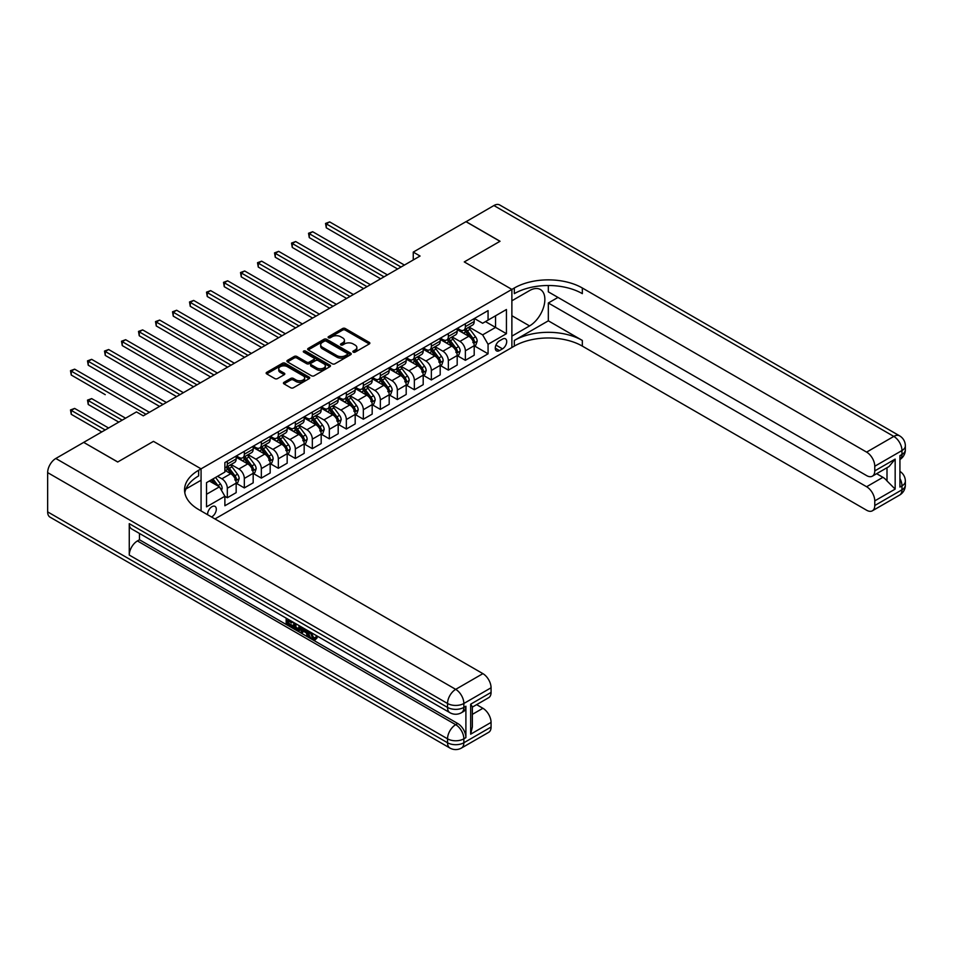 <?xml version="1.0" encoding="UTF-8"?>
<svg xmlns="http://www.w3.org/2000/svg" width="953" height="953" viewBox="0 0 953 953"><rect width="100%" height="100%" fill="white"/><g stroke="black" fill="none" stroke-linecap="round" stroke-linejoin="round"><path stroke-width="1.43" d="M353.253 352.134A1.322 0.762 0 0 0 355.124 352.134L369.299 343.938A1.882 1.096 0 0 0 369.859 343.175A1.882 1.096 0 0 0 369.299 342.401L345.272 328.523A1.882 1.096 0 0 0 342.603 328.523L328.416 336.719A1.322 0.762 0 0 0 330.286 337.791L332.12 336.731A6.04 3.49 0 0 1 340.662 336.731L342.663 337.898A6.04 3.49 0 0 1 344.438 340.364A6.04 3.49 0 0 1 342.663 342.83L340.829 343.89A1.322 0.762 0 0 0 342.699 344.962L344.533 343.902A6.04 3.49 0 0 1 353.086 343.902L355.088 345.057A6.04 3.49 0 0 1 356.851 347.523A6.04 3.49 0 0 1 355.088 349.989L353.253 351.049A1.322 0.762 0 0 0 353.253 352.134L353.253 351.049M211.53 516.967A6.159 3.55 120 0 0 211.959 516.74A6.159 3.55 120 0 0 215.974 511.32A6.159 3.55 120 0 0 215.033 506.388A6.159 3.55 120 0 0 211.959 506.698A6.159 3.55 120 0 0 207.623 514.715M283.994 382.332A1.882 1.096 0 0 0 283.434 383.106A1.882 1.096 0 0 0 283.994 383.868L290.736 387.764A1.882 1.096 0 0 0 293.405 387.764L309.153 378.663A1.882 1.096 0 0 0 309.713 377.9A1.882 1.096 0 0 0 309.153 377.126L285.126 363.248A1.882 1.096 0 0 0 282.457 363.248L266.697 372.349A1.882 1.096 0 0 0 266.149 373.123A1.882 1.096 0 0 0 266.697 373.886L274.845 378.591A1.882 1.096 0 0 0 277.514 378.591L284.256 374.696A1.882 1.096 0 0 0 284.816 373.933A1.882 1.096 0 0 0 284.256 373.159L280.218 370.824A5.051 2.919 0 0 1 278.741 368.763A5.051 2.919 0 0 1 281.862 366.071A5.051 2.919 0 0 1 287.365 366.702L303.185 375.839A5.051 2.919 0 0 1 304.662 377.9A5.051 2.919 0 0 1 301.541 380.592A5.051 2.919 0 0 1 296.038 379.961L293.405 378.436A1.882 1.096 0 0 0 290.736 378.436L283.994 382.332L283.994 383.868L290.736 380.009L290.736 378.436M47.65 511.88L447.541 742.756A11.543 6.659 120 0 0 449.923 748.034L50.044 517.157A11.543 6.659 -60 0 1 47.65 511.88L47.65 472.617A11.543 6.659 -60 0 1 55.81 458.476L83.697 442.383L117.695 462.014L153.469 441.358L117.767 461.967L83.757 442.418M83.757 442.335L136.47 411.91L143.272 415.842L420.059 256.035L413.257 252.104L465.969 221.68L499.968 241.312L464.266 261.92L511.88 289.402L201.071 468.84L153.469 441.358L201.071 468.84L198.629 470.258A48.091 27.768 0 0 0 184.548 489.89A48.091 27.768 0 0 0 198.629 509.521L482.897 673.64A11.543 6.659 60 0 1 491.069 687.78L463.861 703.481L463.861 707.412L465.898 706.233A11.543 6.659 60 0 1 463.515 711.522L461.466 712.701A11.543 6.659 -120 0 0 463.861 707.412A11.543 6.659 0 0 1 447.541 707.412L447.541 703.481L47.65 472.617M332.252 363.796A1.882 1.096 0 0 0 334.92 363.796L350.68 354.695A1.882 1.096 0 0 0 351.228 353.92A1.882 1.096 0 0 0 350.68 353.158L326.653 339.28A1.882 1.096 0 0 0 323.972 339.28L308.224 348.381A1.882 1.096 0 0 0 307.676 349.143A1.882 1.096 0 0 0 308.224 349.918L332.252 363.796M304.15 352.419A1.322 0.762 0 0 1 305.484 352.61L305.484 351.038L329.917 365.142A1.882 1.096 0 0 1 330.477 365.916A1.882 1.096 0 0 1 329.917 366.679L314.168 375.78A1.882 1.096 0 0 1 311.5 375.78L287.461 361.902L287.461 360.365A1.882 1.096 0 0 0 286.913 361.127A1.882 1.096 0 0 0 287.461 361.902M287.461 360.365L294.203 356.47A1.882 1.096 0 0 1 296.871 356.47L306.616 362.092A1.882 1.096 0 0 0 309.296 362.092L313.763 359.519A1.882 1.096 0 0 0 314.311 358.745A1.882 1.096 0 0 0 313.763 357.971L303.614 352.11A1.322 0.762 0 0 1 305.484 351.038M502.493 339.113L499.491 340.84A5.968 3.443 120 0 0 495.596 346.094A5.968 3.443 120 0 0 496.513 350.871A5.968 3.443 120 0 0 499.491 350.585L502.493 348.858A5.968 3.443 120 0 0 506.388 343.592A5.968 3.443 120 0 0 505.471 338.815A5.968 3.443 120 0 0 502.493 339.113M201.071 510.939L201.071 468.84L201.071 480.229L185.906 488.996M214.949 518.944L514.322 346.106A48.091 27.768 180 0 1 582.331 346.106L866.611 510.224A11.543 6.659 -120 0 0 872.376 510.796A11.543 6.659 -120 0 0 874.771 505.519L901.967 489.806L901.967 485.887L899.93 487.066L899.93 455.653L901.967 454.474L901.967 450.543L874.771 466.255L874.771 470.889L895.165 459.108L895.165 489.103L887.005 480.943L887.005 467.72M466.041 221.632L500.039 241.264L464.266 261.92L511.88 289.402L511.88 347.523L511.88 336.135L529.558 325.926A21.645 12.496 120 0 0 543.698 306.854A21.645 12.496 120 0 0 540.375 289.509A21.645 12.496 120 0 0 529.558 290.582L511.88 300.791L511.88 289.402L514.322 287.997A48.091 27.768 180 0 1 582.331 287.997L866.611 452.115L893.807 436.414L493.916 205.538L466.041 221.715M474.403 318.505L482.635 323.258L488.067 320.113L488.067 310.607L224.884 462.562L224.884 472.069L206.515 482.659L206.515 506.853L224.884 496.251L224.884 505.757L488.067 353.801L488.067 344.295L482.635 334.872L469.102 327.07M488.067 320.113L506.436 309.511L506.436 333.693L488.067 344.295M413.257 252.104L413.257 259.955M485.482 321.602L495.548 327.415L495.548 315.788L506.436 309.511M482.635 334.872L495.548 327.415L506.436 333.693M206.515 494.285L219.44 486.828L209.374 481.015M224.884 496.334L227.326 497.74L227.326 488.246A7.695 4.443 -120 0 0 221.882 478.811L217.534 476.309M227.326 497.74L236.165 492.641L236.165 483.135A7.695 4.443 -120 0 0 230.733 473.712L224.884 470.341M236.368 483.338L244.325 487.924L244.325 478.43A7.695 4.443 -120 0 0 238.893 468.995L231.079 464.492M244.325 487.924L253.176 482.826L253.176 473.319A7.695 4.443 -120 0 0 247.732 463.897L236.165 457.226M253.379 473.522L261.336 478.108L261.336 468.614A7.695 4.443 -120 0 0 255.892 459.179L248.078 454.676M261.336 478.108L270.175 473.01L270.175 463.503A7.695 4.443 -120 0 0 264.731 454.081L253.176 447.41M270.378 463.706L278.336 468.292L278.336 458.786A7.695 4.443 -120 0 0 272.892 449.363L265.077 444.86M278.336 468.292L287.175 463.194L287.175 453.688A7.695 4.443 -120 0 0 281.731 444.265L270.175 437.594M287.377 453.878L295.335 458.476L295.335 448.97A7.695 4.443 -120 0 0 289.891 439.547L282.088 435.044M295.335 458.476L304.174 453.378L304.174 443.872A7.695 4.443 -120 0 0 298.742 434.449L287.175 427.778M304.376 444.062L312.334 448.66L312.334 439.154A7.695 4.443 -120 0 0 306.902 429.732L299.087 425.229M312.334 448.66L321.185 443.562L321.185 434.056A7.695 4.443 -120 0 0 315.741 424.633L304.174 417.962M321.387 434.246L329.345 438.845L329.345 429.338A7.695 4.443 -120 0 0 323.901 419.916L316.086 415.413M329.345 438.845L338.184 433.746L338.184 424.24A7.695 4.443 -120 0 0 332.74 414.817L321.185 408.146M338.386 424.43L346.344 429.029L346.344 419.523A7.695 4.443 -120 0 0 340.9 410.1L333.085 405.597M346.344 429.029L355.183 423.93L355.183 414.424A7.695 4.443 -120 0 0 349.739 405.001L338.184 398.33M355.386 414.615L363.343 419.213L363.343 409.707A7.695 4.443 -120 0 0 357.899 400.284L350.096 395.781M363.343 419.213L372.182 414.114L372.182 404.608A7.695 4.443 -120 0 0 366.75 395.185L355.183 388.514M372.385 404.799L380.342 409.397L380.342 399.891A7.695 4.443 -120 0 0 374.91 390.468L367.096 385.965M380.342 409.397L389.193 404.298L389.193 394.792A7.695 4.443 -120 0 0 383.749 385.369L372.182 378.698M389.396 394.983L397.353 399.581L397.353 390.075A7.695 4.443 -120 0 0 391.909 380.652L384.095 376.149M397.353 399.581L406.192 394.482L406.192 384.976A7.695 4.443 -120 0 0 400.748 375.553L389.193 368.882M406.395 385.167L414.352 389.765L414.352 380.259A7.695 4.443 -120 0 0 408.908 370.836L401.094 366.333M414.352 389.765L423.192 384.667L423.192 375.16A7.695 4.443 -120 0 0 417.748 365.738L406.192 359.067M423.394 375.351L431.352 379.949L431.352 370.443A7.695 4.443 -120 0 0 425.908 361.02L418.105 356.517M431.352 379.949L440.191 374.851L440.191 365.344A7.695 4.443 -120 0 0 434.759 355.922L423.192 349.251M440.393 365.535L448.351 370.133L448.351 360.627A7.695 4.443 -120 0 0 442.919 351.204L435.104 346.701M448.351 370.133L457.19 365.035L457.19 355.529A7.695 4.443 -120 0 0 451.758 346.106L440.191 339.423M457.404 355.719L465.362 360.317L465.362 350.811A7.695 4.443 -120 0 0 459.918 341.388L452.103 336.885M465.362 360.317L474.201 355.219L474.201 345.713A7.695 4.443 -120 0 0 468.757 336.29L457.19 329.607M457.404 328.32L459.918 329.774A7.695 4.443 -120 0 0 463.766 330.155A7.695 4.443 -120 0 0 465.362 326.629L465.362 323.722M440.393 338.136L442.919 339.59A7.695 4.443 -120 0 0 446.766 339.971A7.695 4.443 -120 0 0 448.351 336.445L448.351 333.538M423.394 347.952L425.908 349.406A7.695 4.443 -120 0 0 429.755 349.787A7.695 4.443 -120 0 0 431.352 346.261L431.352 343.354M406.395 357.768L408.908 359.221A7.695 4.443 -120 0 0 412.756 359.603A7.695 4.443 -120 0 0 414.352 356.077L414.352 353.17M389.396 367.584L391.909 369.037A7.695 4.443 -120 0 0 395.757 369.419A7.695 4.443 -120 0 0 397.353 365.892L397.353 362.986M372.385 377.4L374.91 378.853A7.695 4.443 -120 0 0 378.758 379.234A7.695 4.443 -120 0 0 380.342 375.708L380.342 372.802M355.386 387.216L357.899 388.669A7.695 4.443 -120 0 0 361.747 389.05A7.695 4.443 -120 0 0 363.343 385.524L363.343 382.618M338.386 397.032L340.9 398.485A7.695 4.443 -120 0 0 344.748 398.866A7.695 4.443 -120 0 0 346.344 395.34L346.344 392.433M321.387 406.848L323.901 408.301A7.695 4.443 -120 0 0 327.749 408.682A7.695 4.443 -120 0 0 329.345 405.156L329.345 402.249M304.376 416.664L306.902 418.117A7.695 4.443 -120 0 0 310.749 418.498A7.695 4.443 -120 0 0 312.334 414.972L312.334 412.065M287.377 426.479L289.891 427.933A7.695 4.443 -120 0 0 293.738 428.314A7.695 4.443 -120 0 0 295.335 424.788L295.335 421.881M270.378 436.295L272.892 437.749A7.695 4.443 -120 0 0 276.739 438.13A7.695 4.443 -120 0 0 278.336 434.604L278.336 431.697M253.379 446.111L255.892 447.565A7.695 4.443 -120 0 0 259.74 447.946A7.695 4.443 -120 0 0 261.336 444.42L261.336 441.513M236.368 455.927L238.893 457.38A7.695 4.443 -120 0 0 242.741 457.762A7.695 4.443 -120 0 0 244.325 454.236L244.325 451.329M474.403 345.903L488.067 353.801M463.766 330.155L472.605 325.044A7.695 4.443 -120 0 0 474.201 321.518L474.201 318.624M446.766 339.971L455.605 334.86A7.695 4.443 -120 0 0 457.19 331.334L457.19 328.44M429.755 349.787L438.594 344.676A7.695 4.443 -120 0 0 440.191 341.15L440.191 338.255M412.756 359.603L421.595 354.492A7.695 4.443 -120 0 0 423.192 350.978L423.192 348.071M395.757 369.419L404.596 364.308A7.695 4.443 -120 0 0 406.192 360.794L406.192 357.887M378.758 379.234L387.597 374.124A7.695 4.443 -120 0 0 389.193 370.61L389.193 367.703M361.747 389.05L370.586 383.94A7.695 4.443 -120 0 0 372.182 380.426L372.182 377.519M344.748 398.866L353.587 393.756A7.695 4.443 -120 0 0 355.183 390.242L355.183 387.335M327.749 408.682L336.588 403.572A7.695 4.443 -120 0 0 338.184 400.057L338.184 397.151M310.749 418.498L319.589 413.388A7.695 4.443 -120 0 0 321.185 409.873L321.185 406.967M293.738 428.314L302.589 423.203A7.695 4.443 -120 0 0 304.174 419.689L304.174 416.783M276.739 438.13L285.578 433.019A7.695 4.443 -120 0 0 287.175 429.505L287.175 426.599M259.74 447.946L268.579 442.835A7.695 4.443 -120 0 0 270.175 439.321L270.175 436.414M242.741 457.762L251.58 452.651A7.695 4.443 -120 0 0 253.176 449.137L253.176 446.23M224.884 467.887A7.695 4.443 -120 0 0 225.73 467.578L234.581 462.467A7.695 4.443 -120 0 0 236.165 458.953L236.165 456.046M225.73 467.578A7.695 4.443 -120 0 0 227.326 464.051L227.326 461.145M219.44 486.828L224.884 496.251M353.777 352.324L355.088 351.562A6.04 3.49 0 0 0 356.851 349.096L356.851 347.523M344.438 340.364L344.438 341.924A6.04 3.49 0 0 1 342.663 344.402L341.365 345.153M369.276 343.962L345.272 330.095A1.882 1.096 0 0 0 342.603 330.095L328.94 337.981M350.656 354.707L326.653 340.852A1.882 1.096 0 0 0 323.972 340.852L308.248 349.93L308.224 348.381M347.345 354.468A1.322 0.762 0 0 0 347.345 353.384L326.248 341.21A1.322 0.762 0 0 0 324.377 341.21L322.448 342.33A6.04 3.49 0 0 0 320.673 344.795A6.04 3.49 0 0 0 322.448 347.261L336.862 355.588A6.04 3.49 0 0 0 345.403 355.588L347.345 354.468L347.345 356.041A1.322 0.762 0 0 0 347.726 355.493L347.726 353.92M320.673 344.795L320.673 346.368A6.04 3.49 0 0 0 322.448 348.834L322.448 347.261M347.345 356.041L345.403 357.149A6.04 3.49 0 0 1 336.862 357.149L322.448 348.834M287.484 361.914L294.203 358.042L294.203 356.47M314.311 358.745L314.311 360.317A1.882 1.096 0 0 1 313.763 361.08L309.296 363.665A1.882 1.096 0 0 1 306.616 363.665L296.871 358.042A1.882 1.096 0 0 0 294.203 358.042M305.484 352.61L329.893 366.702M316.73 367.929A5.051 2.919 0 0 0 322.233 368.573A5.051 2.919 0 0 0 325.354 365.869A5.051 2.919 0 0 0 323.877 363.808L318.302 360.591A1.882 1.096 0 0 0 315.634 360.591L311.166 363.176A1.882 1.096 0 0 0 310.607 363.951A1.882 1.096 0 0 0 311.166 364.713L316.73 367.929L316.73 369.502A5.051 2.919 0 0 0 322.233 370.133A5.051 2.919 0 0 0 325.354 367.441L325.354 365.869M310.607 363.951L310.607 365.511A1.882 1.096 0 0 0 311.166 366.286L311.166 364.713M316.73 369.502L311.166 366.286M304.662 377.9L304.662 379.473A5.051 2.919 0 0 1 301.541 382.165A5.051 2.919 0 0 1 296.038 381.534L293.405 380.009A1.882 1.096 0 0 0 290.736 380.009M278.741 368.763L278.741 370.336A5.051 2.919 0 0 0 280.218 372.397L280.218 370.824M284.256 373.159L284.256 374.696L280.218 372.397M309.129 378.686L285.126 364.82A1.882 1.096 0 0 0 282.457 364.82L266.733 373.91M474.201 346.022L475.833 345.081L477.191 341.162A5.099 2.942 -120 0 0 475.559 336.814L470.008 329.393A14.712 8.494 -120 0 0 468.399 327.475M462.872 332.895A14.712 8.494 -120 0 0 459.858 329.738M472.807 342.318C473.57 343.342 474.117 343.032 474.439 341.377A5.099 2.942 -120 0 0 472.974 338.303L467.423 330.894A14.712 8.494 -120 0 0 465.814 328.964M464.445 329.762A12.21 7.052 60 0 1 466.446 332.037L471.151 338.315M326.283 267.066L363.617 288.616L292.273 247.435L292.273 243.503L295.68 241.538L370.419 284.697M464.182 329.905A14.712 8.494 60 0 1 465.791 331.835L469.484 336.766M401.022 267.031L326.283 223.872L329.678 221.906L404.417 265.065M397.615 268.984L326.283 227.803L326.283 223.872L325.533 223.443L329.678 221.906M326.283 227.803L325.533 223.443M457.19 355.838L458.834 354.897L460.192 350.978A5.099 2.942 -120 0 0 458.56 346.63L453.009 339.208A14.712 8.494 -120 0 0 451.4 337.291M445.873 342.711A14.712 8.494 -120 0 0 442.859 339.554M455.808 352.134C456.57 353.158 457.118 352.848 457.44 351.192A5.099 2.942 -120 0 0 455.975 348.119L450.424 340.709A14.712 8.494 -120 0 0 448.815 338.78M447.445 339.578A12.21 7.052 60 0 1 449.447 341.853L454.152 348.131M309.272 276.882L346.618 298.432L275.274 257.25L275.274 253.319L278.669 251.354L353.42 294.513M447.183 339.721A14.712 8.494 60 0 1 448.792 341.65L452.484 346.582M440.191 365.654L441.823 364.713L443.181 360.794A5.099 2.942 -120 0 0 441.561 356.446L435.997 349.024A14.712 8.494 -120 0 0 434.401 347.106M428.874 352.527A14.712 8.494 -120 0 0 425.86 349.37M438.797 361.949C439.571 362.974 440.107 362.664 440.429 361.008A5.099 2.942 -120 0 0 438.976 357.935L433.412 350.525A14.712 8.494 -120 0 0 431.816 348.595M430.446 349.394A12.21 7.052 60 0 1 432.448 351.669L437.153 357.947M292.273 286.698L329.607 308.248L258.275 267.066L258.275 263.135L261.67 261.17L336.409 304.329M430.184 349.537A14.712 8.494 60 0 1 431.78 351.466L435.485 356.398M423.192 375.47L424.824 374.529L426.182 370.61A5.099 2.942 -120 0 0 424.561 366.262L418.998 358.84A14.712 8.494 -120 0 0 417.39 356.922M411.863 362.343A14.712 8.494 -120 0 0 408.849 359.186M421.798 371.765C422.56 372.79 423.108 372.48 423.43 370.824A5.099 2.942 -120 0 0 421.976 367.751L416.413 360.341A14.712 8.494 -120 0 0 414.805 358.411M413.435 359.21A12.21 7.052 60 0 1 415.448 361.485L420.154 367.763M275.274 296.514L312.608 318.064L241.264 276.882L241.264 272.951L244.671 270.986L319.41 314.145M413.173 359.352A14.712 8.494 60 0 1 414.781 361.282L418.474 366.214M384.023 276.846L309.272 233.688L312.679 231.722L387.418 274.881M380.616 278.8L309.272 237.619L309.272 233.688L308.534 233.259L312.679 231.722M309.272 237.619L308.534 233.259M367.012 286.662L291.523 243.075L295.68 241.538M292.273 247.435L291.523 243.075M350.013 296.478L274.524 252.89L278.669 251.354M275.274 257.25L274.524 252.89M406.192 385.286L407.824 384.345L409.182 380.426A5.099 2.942 -120 0 0 407.55 376.078L401.999 368.656A14.712 8.494 -120 0 0 400.391 366.738M394.864 372.158A14.712 8.494 -120 0 0 391.85 369.002M404.799 381.581C405.561 382.606 406.109 382.296 406.431 380.64A5.099 2.942 -120 0 0 404.965 377.567L399.414 370.157A14.712 8.494 -120 0 0 397.806 368.227M396.436 369.025A12.21 7.052 60 0 1 398.437 371.301L403.143 377.579M258.275 306.33L295.609 327.88L224.265 286.698L224.265 282.767L227.672 280.801L302.411 323.96M396.174 369.168A14.712 8.494 60 0 1 397.782 371.098L401.475 376.03M333.014 306.294L257.524 262.706L261.67 261.17M258.275 267.066L257.524 262.706M548.332 320.816L514.322 340.447A48.091 27.768 180 0 1 582.331 340.447L548.332 320.816L548.332 302.994L557.981 297.419M548.332 285.519L548.332 291.844L866.611 475.595A11.543 6.659 -120 0 0 872.376 476.166A11.543 6.659 -120 0 0 874.771 470.889M895.165 489.103L874.771 500.885L874.771 505.519M874.771 500.885A11.543 6.659 -120 0 0 866.611 486.745L882.931 477.322A11.543 6.659 60 0 1 887.005 480.943M548.332 302.994L866.611 486.745M493.916 205.538A11.543 6.659 -60 0 1 499.694 204.966L899.584 435.843A11.543 6.659 120 0 0 893.807 436.414A11.543 6.659 60 0 1 901.967 450.543A11.543 6.659 180 0 0 905.35 445.837A11.543 11.543 0 0 0 899.584 435.843M874.771 466.255A11.543 6.659 -120 0 0 866.611 452.115M876.653 473.701L882.931 477.322M514.322 287.997L514.322 293.643A48.091 27.768 180 0 1 582.331 293.643L582.331 287.997M872.376 476.166L889.066 466.529L895.165 459.108M311.214 632.554L313.728 637.831L314.681 638.165M310.225 632.042L312.644 638.462L314.228 638.653L316.027 636.795L317.17 637.771L315.133 639.916L312.751 639.606C310.249 637.914 308.986 635.544 308.975 632.518L309.058 631.362M303.578 631.291L301.958 633.257L300.743 632.554L302.804 627.753M307.974 630.743L309.606 636.413L308.522 637.045L307.295 636.342L306.366 632.899L302.887 630.898L301.958 633.257M288.402 621.082L288.402 623.083L293.214 625.859L293.214 626.955L292.118 627.574L286.162 624.132L286.162 618.14M292.69 621.916L291.606 622.928L287.306 620.451L287.306 623.715L288.402 623.083M129.263 523.662L447.541 707.412A11.543 6.659 120 0 0 449.923 712.701L131.645 528.939A11.543 6.659 -60 0 1 129.263 523.662L129.263 555.063A11.543 6.659 -60 0 1 137.423 540.935L139.46 539.755L457.738 723.506A11.543 6.659 60 0 1 465.898 737.646L465.898 706.233M139.46 539.755L139.46 533.454M301.482 626.991L300.35 630.076L299.266 630.707L293.691 628.492L293.691 622.5M470.663 704.196L472.354 706.745L472.354 726.925L470.663 734.191L470.663 704.196L491.069 692.414L491.069 687.78M491.069 692.414A11.543 6.659 60 0 1 488.675 697.691L472.354 707.126M476.631 704.648L482.897 708.282A11.543 6.659 60 0 1 491.069 722.41L470.663 734.191M465.898 737.646L463.861 738.825L463.861 742.756L491.069 727.044L491.069 722.41M491.069 727.044A11.543 6.659 60 0 1 488.675 732.333L461.466 748.034A11.543 6.659 -120 0 0 463.861 742.756A11.543 6.659 0 0 1 447.541 742.756L447.541 738.825L129.263 555.063M198.629 470.258L198.629 475.916A48.091 27.768 0 0 0 184.799 492.713M287.306 623.715L292.118 626.49L293.214 625.859M292.118 626.49L292.118 627.574M287.306 618.807L292.083 621.559M291.606 621.844L291.606 622.928M300.302 626.312L299.266 630.707M294.846 623.155L294.846 628.063L296.526 629.04L298.456 629.48L299.159 625.644M300.386 627.586L301.458 626.979M295.93 623.786L295.93 627.431L299.54 628.849M294.846 628.063L295.93 627.431M296.526 629.04L297.61 628.408M306.461 629.862L308.522 637.045M303.876 628.372L303.233 630.004L306.02 631.613L305.377 629.242M304.567 628.766L305.615 630.124M303.233 630.004L304.317 629.373M312.644 638.462L313.728 637.831M310.118 633.185L311.166 632.578M314.931 637.426L316.086 638.391L317.17 637.771M316.086 638.391L315.133 639.916M389.193 395.102L390.825 394.161L392.183 390.242A5.099 2.942 -120 0 0 390.551 385.894L385 378.472A14.712 8.494 -120 0 0 383.392 376.554M377.864 381.974A14.712 8.494 -120 0 0 374.851 378.817M387.8 391.397C388.562 392.422 389.11 392.112 389.432 390.456A5.099 2.942 -120 0 0 387.966 387.383L382.415 379.973A14.712 8.494 -120 0 0 380.807 378.043M379.437 378.841A12.21 7.052 60 0 1 381.438 381.117L386.144 387.394M241.264 316.146L278.61 337.696L207.266 296.514L207.266 292.583L210.661 290.617L285.412 333.776M379.175 378.984A14.712 8.494 60 0 1 380.783 380.914L384.476 385.846M372.182 404.918L373.814 403.977L375.172 400.057A5.099 2.942 -120 0 0 373.552 395.709L367.989 388.288A14.712 8.494 -120 0 0 366.393 386.37M360.865 391.79A14.712 8.494 -120 0 0 357.851 388.633M370.788 401.213C371.563 402.237 372.099 401.928 372.42 400.272A5.099 2.942 -120 0 0 370.967 397.198L365.404 389.789A14.712 8.494 -120 0 0 363.808 387.859M362.438 388.657A12.21 7.052 60 0 1 364.439 390.933L369.145 397.21M224.265 325.962L261.599 347.511L190.266 306.33L190.266 302.399L193.662 300.433L268.401 343.592M362.176 388.8A14.712 8.494 60 0 1 363.772 390.73L367.477 395.662M355.183 414.734L356.815 413.793L358.173 409.873A5.099 2.942 -120 0 0 356.553 405.525L350.99 398.104A14.712 8.494 -120 0 0 349.382 396.186M343.854 401.606A14.712 8.494 -120 0 0 340.84 398.449M353.789 411.029C354.552 412.053 355.1 411.744 355.421 410.088A5.099 2.942 -120 0 0 353.968 407.014L348.405 399.605A14.712 8.494 -120 0 0 346.797 397.675M345.427 398.473A12.21 7.052 60 0 1 347.44 400.748L352.145 407.026M207.266 335.778L244.599 357.327L173.255 316.146L173.255 312.215L176.662 310.249L251.401 353.408M345.165 398.616A14.712 8.494 60 0 1 346.773 400.546L350.466 405.478M338.184 424.55L339.816 423.608L341.174 419.689A5.099 2.942 -120 0 0 339.542 415.341L333.991 407.92A14.712 8.494 -120 0 0 332.383 406.002M326.855 411.422A14.712 8.494 -120 0 0 323.841 408.265M336.79 420.845C337.553 421.869 338.101 421.56 338.422 419.904A5.099 2.942 -120 0 0 336.957 416.83L331.406 409.421A14.712 8.494 -120 0 0 329.798 407.491M328.428 408.289A12.21 7.052 60 0 1 330.429 410.564L335.134 416.842M190.266 345.594L227.6 367.143L156.256 325.962L156.256 322.031L159.663 320.077L234.402 363.224M328.166 408.432A14.712 8.494 60 0 1 329.774 410.362L333.467 415.294M321.185 434.365L322.817 433.424L324.175 429.505A5.099 2.942 -120 0 0 322.543 425.157L316.992 417.736A14.712 8.494 -120 0 0 315.383 415.818M309.856 421.238A14.712 8.494 -120 0 0 306.842 418.081M319.791 430.661C320.553 431.685 321.101 431.375 321.423 429.72A5.099 2.942 -120 0 0 319.958 426.646L314.407 419.237A14.712 8.494 -120 0 0 312.798 417.307M311.428 418.105A12.21 7.052 60 0 1 313.43 420.38L318.135 426.658M173.255 355.409L210.601 376.971L139.257 335.778L139.257 331.847L142.652 329.893L217.403 373.04M311.166 418.248A14.712 8.494 60 0 1 312.775 420.178L316.467 425.109M316.015 316.11L240.525 272.522L244.671 270.986M241.264 276.882L240.525 272.522M299.004 325.926L223.514 282.338L227.672 280.801M224.265 286.698L223.514 282.338M282.005 335.742L206.515 292.154L210.661 290.617M207.266 296.514L206.515 292.154M265.005 345.558L189.516 301.97L193.662 300.433M190.266 306.33L189.516 301.97M248.006 355.374L172.517 311.786L176.662 310.249M173.255 316.146L172.517 311.786M304.174 444.181L305.806 443.24L307.164 439.321A5.099 2.942 -120 0 0 305.544 434.973L299.981 427.552A14.712 8.494 -120 0 0 298.384 425.634M292.857 431.054A14.712 8.494 -120 0 0 289.843 427.897M302.78 440.477C303.554 441.501 304.09 441.191 304.412 439.536A5.099 2.942 -120 0 0 302.959 436.474L297.396 429.053A14.712 8.494 -120 0 0 295.799 427.123M294.429 427.921A12.21 7.052 60 0 1 296.431 430.196L301.136 436.474M156.256 365.225L193.59 386.787L122.258 345.594L122.258 341.662L125.653 339.709L200.392 382.856M294.167 428.064A14.712 8.494 60 0 1 295.764 429.994L299.468 434.925M230.995 365.19L155.506 321.602L159.663 320.077M156.256 325.962L155.506 321.602M287.175 453.997L288.807 453.056L290.165 449.137A5.099 2.942 -120 0 0 288.545 444.789L282.981 437.367A14.712 8.494 -120 0 0 281.373 435.45M275.846 440.87A14.712 8.494 -120 0 0 272.832 437.713M285.781 450.292C286.543 451.317 287.091 451.007 287.413 449.351A5.099 2.942 -120 0 0 285.96 446.29L280.396 438.868A14.712 8.494 -120 0 0 278.788 436.939M277.418 437.737A12.21 7.052 60 0 1 279.432 440.012L284.137 446.29M139.257 375.041L176.591 396.603L105.259 355.409L105.259 351.478L108.654 349.525L183.393 392.672M277.156 437.88A14.712 8.494 60 0 1 278.764 439.809L282.457 444.741M213.996 375.005L138.507 331.418L142.652 329.893M139.257 335.778L138.507 331.418M270.175 463.813L271.808 462.872L273.166 458.953A5.099 2.942 -120 0 0 271.534 454.605L265.982 447.195A14.712 8.494 -120 0 0 264.374 445.265M258.847 450.686A14.712 8.494 -120 0 0 255.833 447.529M268.782 460.108C269.544 461.133 270.092 460.823 270.414 459.167A5.099 2.942 -120 0 0 268.949 456.106L263.397 448.684A14.712 8.494 -120 0 0 261.789 446.754M260.419 447.553A12.21 7.052 60 0 1 262.42 449.828L267.126 456.106M122.258 384.857L159.592 406.419L88.248 365.225L88.248 361.294L91.655 359.341L166.394 402.488M260.157 447.696A14.712 8.494 60 0 1 261.765 449.625L265.458 454.557M196.997 384.821L121.507 341.234L125.653 339.709M122.258 345.594L121.507 341.234M253.176 473.629L254.808 472.688L256.166 468.769A5.099 2.942 -120 0 0 254.534 464.421L248.983 457.011A14.712 8.494 -120 0 0 247.375 455.081M241.848 460.502A14.712 8.494 -120 0 0 238.834 457.345M251.783 469.924C252.545 470.949 253.093 470.639 253.415 468.983A5.099 2.942 -120 0 0 251.949 465.922L246.398 458.5A14.712 8.494 -120 0 0 244.79 456.57M243.42 457.369A12.21 7.052 60 0 1 245.421 459.644L250.127 465.922M105.259 394.673L71.249 375.041L71.249 371.11L74.644 369.156L149.395 412.304M243.158 457.511A14.712 8.494 60 0 1 244.766 459.441L248.459 464.373M179.998 394.637L104.508 351.049L108.654 349.525M105.259 355.409L104.508 351.049M236.165 483.445L237.797 482.504L239.155 478.585A5.099 2.942 -120 0 0 237.535 474.237L231.972 466.827A14.712 8.494 -120 0 0 230.376 464.897M234.772 479.74C235.546 480.765 236.082 480.455 236.404 478.799A5.099 2.942 -120 0 0 234.95 475.738L229.387 468.316A14.712 8.494 -120 0 0 227.791 466.386M226.421 467.184A12.21 7.052 60 0 1 228.422 469.46L233.128 475.738M125.582 418.188L91.655 398.604L88.248 400.558L88.248 404.489L118.791 422.119M226.159 467.327A14.712 8.494 60 0 1 227.755 469.257L231.46 474.189M88.248 404.489L87.497 400.129L122.187 420.154M87.497 400.129L91.655 398.604M162.987 404.453L87.497 360.865L91.655 359.341M88.248 365.225L87.497 360.865M221.477 490.366L222.156 488.401A5.099 2.942 -120 0 0 220.536 484.053L215.569 477.441M108.582 428.004L74.644 408.42L71.249 410.374L71.249 414.305L101.78 431.935M218.416 486.233A5.099 2.942 -120 0 0 217.951 485.553L212.984 478.93M211.709 479.669L215.271 484.422M211.352 479.871L214.377 483.91M71.249 414.305L70.498 409.945L105.187 429.97M70.498 409.945L74.644 408.42M145.988 414.269L70.498 370.681L74.644 369.156M71.249 375.041L70.498 370.681M221.882 478.811L230.733 473.712M238.893 468.995L247.732 463.897M255.892 459.179L264.731 454.081M272.892 449.363L281.731 444.265M289.891 439.547L298.742 434.449M306.902 429.732L315.741 424.633M323.901 419.916L332.74 414.817M340.9 410.1L349.739 405.001M357.899 400.284L366.75 395.185M374.91 390.468L383.749 385.369M391.909 380.652L400.748 375.553M408.908 370.836L417.748 365.738M425.908 361.02L434.759 355.922M442.919 351.204L451.758 346.106M459.918 341.388L468.757 336.29M465.362 326.629L474.201 321.518M465.362 350.811L474.201 345.713M448.351 360.627L457.19 355.529M448.351 336.445L457.19 331.334M431.352 370.443L440.191 365.344M431.352 346.261L440.191 341.15M414.352 380.259L423.192 375.16M414.352 356.077L423.192 350.978M397.353 390.075L406.192 384.976M397.353 365.892L406.192 360.794M380.342 399.891L389.193 394.792M380.342 375.708L389.193 370.61M363.343 409.707L372.182 404.608M363.343 385.524L372.182 380.426M346.344 419.523L355.183 414.424M346.344 395.34L355.183 390.242M329.345 429.338L338.184 424.24M329.345 405.156L338.184 400.057M312.334 439.154L321.185 434.056M312.334 414.972L321.185 409.873M295.335 448.97L304.174 443.872M295.335 424.788L304.174 419.689M278.336 458.786L287.175 453.688M278.336 434.604L287.175 429.505M261.336 468.614L270.175 463.503M261.336 444.42L270.175 439.321M244.325 478.43L253.176 473.319M244.325 454.236L253.176 449.137M227.326 488.246L236.165 483.135M227.326 464.051L236.165 458.953M495.965 345.081L502.493 348.858M495.286 348.143L499.491 350.585M355.088 351.562L355.088 349.989M340.829 344.962L340.829 343.89M342.663 344.402L342.663 342.83M328.416 337.791L328.416 336.719M342.603 330.095L342.603 328.523M345.272 330.095L345.272 328.523M369.299 343.938L369.299 342.401M323.972 340.852L323.972 339.28M326.653 340.852L326.653 339.28M350.68 354.695L350.68 353.158M336.862 357.149L336.862 355.588M345.403 357.149L345.403 355.588M296.871 358.042L296.871 356.47M306.616 363.665L306.616 362.092M309.296 363.665L309.296 362.092M313.763 361.08L313.763 359.519M329.917 366.679L329.917 365.142M293.405 380.009L293.405 378.436M296.038 381.534L296.038 379.961M266.697 373.886L266.697 372.349M282.457 364.82L282.457 363.248M285.126 364.82L285.126 363.248M309.153 378.663L309.153 377.126M473.82 343.187L477.155 341.257M467.423 330.894L470.008 329.393M463.408 333.205L465.791 331.835M472.974 338.303L475.559 336.814M472.569 340.292L474.439 341.377M456.821 353.003L460.156 351.073M450.424 340.709L453.009 339.208M446.409 343.02L448.792 341.65M455.975 348.119L458.56 346.63M455.57 350.108L457.44 351.192M439.809 362.819L443.157 360.889M433.412 350.525L435.997 349.024M429.41 352.836L431.78 351.466M438.976 357.935L441.561 356.446M438.571 359.924L440.429 361.008M422.81 372.635L426.146 370.705M416.413 360.341L418.998 358.84M412.411 362.652L414.781 361.282M421.976 367.751L424.561 366.262M421.571 369.74L423.43 370.824M405.811 382.451L409.147 380.521M399.414 370.157L401.999 368.656M395.4 372.468L397.782 371.098M404.965 377.567L407.55 376.078M404.572 379.568L406.431 380.64M514.322 340.447L514.322 346.106M582.331 340.447L582.331 346.106M899.93 478.477A11.543 6.659 60 0 1 901.967 485.887A11.543 6.659 180 0 0 905.35 481.17A11.543 11.543 0 0 0 899.93 471.39M899.584 495.095A11.543 11.543 0 0 0 905.35 485.101A11.543 6.659 0 0 1 901.967 489.806A11.543 6.659 60 0 1 899.584 495.095L872.376 510.796M901.967 454.474A11.543 6.659 60 0 1 899.93 459.525A11.543 11.543 0 0 0 905.35 449.756A11.543 6.659 0 0 1 901.967 454.474M511.88 315.717L529.558 325.926M55.81 458.476L455.701 689.353L482.897 673.64M137.423 540.935L455.701 724.685L457.738 723.506M472.354 714.369L482.897 708.282M455.701 689.353A11.543 6.659 120 0 0 447.541 703.481A11.543 6.659 180 0 0 463.861 703.481A11.543 6.659 -120 0 0 455.701 689.353M455.701 724.685A11.543 6.659 120 0 0 447.541 738.825A11.543 6.659 180 0 0 463.861 738.825A11.543 6.659 -120 0 0 455.701 724.685M388.812 392.267L392.148 390.337M382.415 379.973L385 378.472M378.401 382.284L380.783 380.914M387.966 387.383L390.551 385.894M387.561 389.384L389.432 390.456M371.801 402.083L375.148 400.153M365.404 389.789L367.989 388.288M361.401 392.1L363.772 390.73M370.967 397.198L373.552 395.709M370.562 399.2L372.42 400.272M354.802 411.899L358.137 409.969M348.405 399.605L350.99 398.104M344.402 401.916L346.773 400.546M353.968 407.014L356.553 405.525M353.563 409.016L355.421 410.088M337.803 421.714L341.138 419.785M331.406 409.421L333.991 407.92M327.391 411.732L329.774 410.362M336.957 416.83L339.542 415.341M336.564 418.832L338.422 419.904M320.804 431.53L324.139 429.6M314.407 419.237L316.992 417.736M310.392 421.548L312.775 420.178M319.958 426.646L322.543 425.157M319.553 428.647L321.423 429.72M303.793 441.346L307.14 439.416M297.396 429.053L299.981 427.552M293.393 431.364L295.764 429.994M302.959 436.474L305.544 434.973M302.554 438.463L304.412 439.536M286.793 451.162L290.129 449.232M280.396 438.868L282.981 437.367M276.394 441.179L278.764 439.809M285.96 446.29L288.545 444.789M285.555 448.279L287.413 449.351M269.794 460.978L273.13 459.048M263.397 448.684L265.982 447.195M259.383 450.995L261.765 449.625M268.949 456.106L271.534 454.605M268.555 458.095L270.414 459.167M252.795 470.794L256.131 468.864M246.398 458.5L248.983 457.011M242.384 460.811L244.766 459.441M251.949 465.922L254.534 464.421M251.544 467.911L253.415 468.983M235.784 480.61L239.132 478.68M229.387 468.316L231.972 466.827M225.384 470.627L227.755 469.257M234.95 475.738L237.535 474.237M234.545 477.727L236.404 478.799M220.834 489.246L222.12 488.496M217.951 485.553L220.536 484.053M905.35 481.17L905.35 485.101M905.35 445.837L905.35 449.756M449.923 712.701A11.543 11.543 0 0 0 461.466 712.701M449.923 748.034A11.543 11.543 0 0 0 461.466 748.034"/></g></svg>
